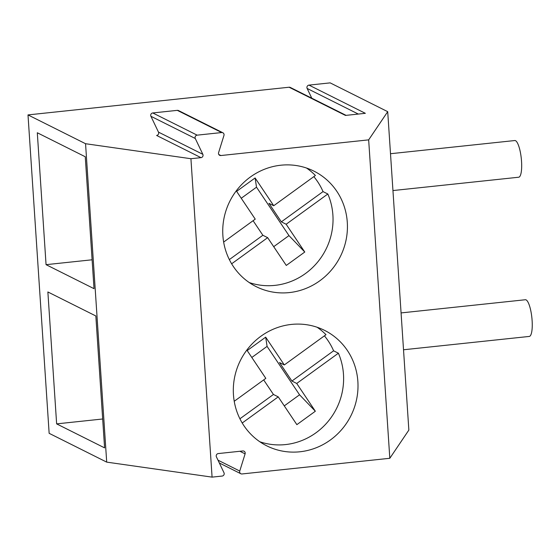 <?xml version="1.0" encoding="UTF-8"?>
<svg xmlns="http://www.w3.org/2000/svg" width="560" height="560" viewBox="0 0 560 560"><rect width="100%" height="100%" fill="white"/><g stroke="black" fill="none" stroke-linecap="round" stroke-linejoin="round"><path stroke-width="0.84" d="M347.291 222.299A64.575 61.782 -63.4 0 1 319.172 281.239A64.575 61.782 -63.4 0 1 256.186 286.643A64.575 61.782 -63.4 0 1 229.831 201.25A64.575 61.782 -63.4 0 1 313.978 171.15A64.575 61.782 -63.4 0 1 347.291 222.299M357.868 381.507A64.575 61.782 -63.4 0 1 329.742 440.44A64.575 61.782 -63.4 0 1 266.763 445.844A64.575 61.782 -63.4 0 1 240.408 360.451A64.575 61.782 -63.4 0 1 324.555 330.358A64.575 61.782 -63.4 0 1 357.868 381.507M202.832 154.315A2.303 2.205 116.6 0 1 200.977 157.654L190.925 158.718L212.079 477.127L222.124 476.063A2.303 2.205 116.6 0 0 223.979 472.724L216.433 456.904A2.303 2.205 116.6 0 1 218.288 453.565L242.83 450.961A2.303 2.205 116.6 0 1 245.098 453.866L239.75 471.051A2.303 2.205 116.6 0 0 242.018 473.956L389.816 458.283L368.662 139.867L220.871 155.54A2.303 2.205 116.6 0 1 218.596 152.642L223.951 135.45A2.303 2.205 116.6 0 0 221.683 132.552L197.141 135.156A2.303 2.205 116.6 0 0 195.286 138.495L202.832 154.315L158.466 132.111L150.92 116.291A2.303 2.205 116.6 0 1 152.775 112.952L177.317 110.355L221.683 132.552M249.235 282.548A64.575 61.782 116.6 0 0 332.899 215.103A64.575 61.782 116.6 0 0 327.831 194.005L323.036 191.604L281.351 221.851L268.933 203.329L273.728 205.73L255.101 177.954L256.515 187.18L288.974 235.599L273.707 246.673M313.831 176.638A64.575 61.782 -63.4 0 1 323.036 191.604M273.728 205.73L315.413 175.49A64.575 61.782 116.6 0 0 306.537 168.042M255.101 177.954L236.621 191.366L255.241 219.142L223.65 242.067M253.099 220.696L262.864 235.263L229.341 259.588M231.644 263.795L267.659 237.664L262.864 235.263M267.659 237.664L286.286 265.44L304.773 252.028L288.974 235.599M256.515 187.18L241.241 198.261M304.773 252.028L286.146 224.252L327.831 194.005M281.351 221.851L286.146 224.252M190.925 158.718L85.554 143.717L106.701 462.126L212.079 477.127M37.303 132.762L85.26 156.758L94.024 288.673L46.06 264.67L37.303 132.762M104.594 447.881L56.637 423.878L47.873 291.963L95.837 315.966L104.594 447.881M311.787 98.196L307.139 88.452A2.303 2.205 -63.4 0 1 308.994 85.113L365.351 113.316L345.457 115.423L289.1 87.227L28 114.912L85.554 143.717M28 114.912L49.147 433.321L106.701 462.126M308.994 85.113L330.155 82.873L387.709 111.671L408.856 430.08L389.816 458.283M387.709 111.671L368.662 139.867M289.1 87.227A2.303 2.205 -63.4 0 1 290.283 87.437L346.087 115.36M392.945 190.561L518.686 177.226A18.452 4.571 -96.1 0 0 521.423 159.845A18.452 4.571 -96.1 0 0 515.529 140.686A18.452 4.571 -96.1 0 0 514.794 140.539L390.502 153.72M92.106 259.791L46.06 264.67M234.227 401.275L265.818 378.35L247.191 350.574L265.678 337.162L284.305 364.938L325.99 334.691A64.575 61.782 116.6 0 0 317.114 327.25M259.812 441.756A64.575 61.782 116.6 0 0 343.476 374.304A64.575 61.782 116.6 0 0 338.401 353.213L333.606 350.812L291.921 381.052L296.723 383.453L338.401 353.213M324.401 335.839A64.575 61.782 -63.4 0 1 333.606 350.812M263.676 379.904L273.441 394.464L239.911 418.789M242.214 423.003L278.236 396.865L273.441 394.464M278.236 396.865L296.863 424.648L315.343 411.236L299.551 394.8L284.277 405.881M102.676 418.992L56.637 423.878M265.678 337.162L267.085 346.388L251.818 357.469M267.085 346.388L299.551 394.8M315.343 411.236L296.723 383.453M291.921 381.052L279.51 362.537L284.305 364.938M403.522 349.769L529.256 336.434A18.452 4.571 -96.1 0 0 532 319.046A18.452 4.571 -96.1 0 0 526.106 299.894A18.452 4.571 -96.1 0 0 525.371 299.74L401.072 312.921M200.977 157.654L156.611 135.45A2.303 2.205 116.6 0 0 158.466 132.111M222.866 132.762L178.5 110.565A2.303 2.205 116.6 0 0 177.317 110.355M218.806 154.511L220.871 155.54M245.098 453.866L239.925 451.276M217.987 460.166L239.75 471.051M307.139 88.452L358.316 114.065M195.286 138.495L150.92 116.291M197.141 135.156L152.775 112.952M219.331 462.98L240.835 473.739"/></g></svg>
